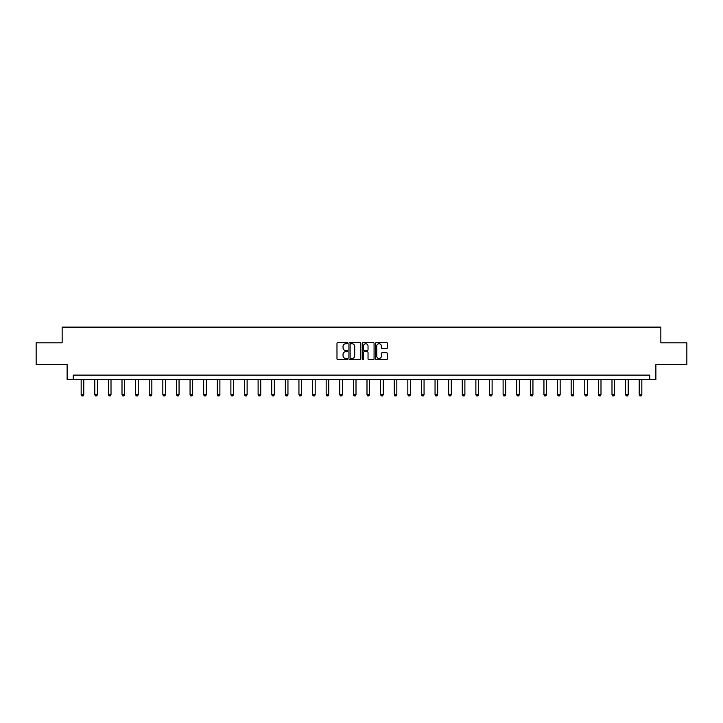 <?xml version="1.0" encoding="UTF-8"?>
<svg xmlns="http://www.w3.org/2000/svg" width="723" height="723" viewBox="0 0 723 723"><rect width="100%" height="100%" fill="white"/><g stroke="black" fill="none" stroke-linecap="round" stroke-linejoin="round"><path stroke-width="1.08" d="M347.537 343.145A0.596 0.596 0 0 0 346.941 342.548L337.84 342.548A0.859 0.859 0 0 0 336.981 343.398L336.981 358.816A0.859 0.859 0 0 0 337.84 359.674L346.941 359.674A0.596 0.596 0 0 0 347.537 359.069A0.596 0.596 0 0 0 346.941 358.472L345.766 358.472A2.738 2.738 0 0 1 343.027 355.734L343.027 354.451A2.738 2.738 0 0 1 345.766 351.712L346.941 351.712A0.596 0.596 0 0 0 347.537 351.107A0.596 0.596 0 0 0 346.941 350.51L345.766 350.51A2.738 2.738 0 0 1 343.027 347.772L343.027 346.48A2.738 2.738 0 0 1 345.766 343.741L346.941 343.741A0.596 0.596 0 0 0 347.537 343.145M386.525 348.585A0.859 0.859 0 0 0 387.383 347.727L387.383 343.398A0.859 0.859 0 0 0 386.525 342.548L376.421 342.548A0.859 0.859 0 0 0 375.562 343.398L375.562 358.816A0.859 0.859 0 0 0 376.421 359.674L386.525 359.674A0.859 0.859 0 0 0 387.383 358.816L387.383 353.592A0.859 0.859 0 0 0 386.525 352.734L382.205 352.734A0.859 0.859 0 0 0 381.346 353.592L381.346 356.186A2.286 2.286 0 0 1 379.06 358.472A2.286 2.286 0 0 1 376.764 356.186L376.764 346.037A2.286 2.286 0 0 1 379.06 343.741A2.286 2.286 0 0 1 381.346 346.037L381.346 347.727A0.859 0.859 0 0 0 382.205 348.585L386.525 348.585M649.769 379.467L655.878 379.467L655.878 364.636L686.85 364.636L686.85 342.819L660.849 342.819L660.849 327.112L62.151 327.112L62.151 342.819L36.15 342.819L36.15 364.636L67.122 364.636L67.122 379.467L649.769 379.467L649.769 375.101L73.231 375.101L73.231 379.467M360.75 343.398A0.859 0.859 0 0 0 359.891 342.548L349.787 342.548A0.859 0.859 0 0 0 348.929 343.398L348.929 358.816A0.859 0.859 0 0 0 349.787 359.674L359.891 359.674A0.859 0.859 0 0 0 360.75 358.816L360.75 343.398M363.109 342.548L373.213 342.548A0.859 0.859 0 0 1 374.071 343.398L374.071 358.816A0.859 0.859 0 0 1 373.213 359.674L368.884 359.674A0.859 0.859 0 0 1 368.034 358.816L368.034 352.562A0.859 0.859 0 0 0 367.176 351.712L364.302 351.712A0.859 0.859 0 0 0 363.452 352.562L363.452 359.069A0.596 0.596 0 0 1 362.847 359.674A0.596 0.596 0 0 1 362.25 359.069L362.25 343.398A0.859 0.859 0 0 1 363.109 342.548M350.727 343.741A0.596 0.596 0 0 0 350.131 344.347L350.131 357.876A0.596 0.596 0 0 0 350.727 358.472L351.974 358.472A2.738 2.738 0 0 0 354.713 355.734L354.713 346.48A2.738 2.738 0 0 0 351.974 343.741L350.727 343.741M368.034 346.073A2.286 2.286 0 0 0 365.739 343.786A2.286 2.286 0 0 0 363.452 346.073L363.452 349.652A0.859 0.859 0 0 0 364.302 350.51L367.176 350.51A0.859 0.859 0 0 0 368.034 349.652L368.034 346.073M81.166 379.467L81.166 394.749L83.787 394.749L83.787 379.467M83.787 394.749L83.136 395.888L81.826 395.888L81.166 394.749M94.785 379.467L94.785 394.749L97.397 394.749L97.397 379.467M97.397 394.749L96.746 395.888L95.436 395.888L94.785 394.749M108.396 379.467L108.396 394.749L111.008 394.749L111.008 379.467M111.008 394.749L110.357 395.888L109.046 395.888L108.396 394.749M122.006 379.467L122.006 394.749L124.618 394.749L124.618 379.467M124.618 394.749L123.967 395.888L122.657 395.888L122.006 394.749M135.617 379.467L135.617 394.749L138.229 394.749L138.229 379.467M138.229 394.749L137.578 395.888L136.267 395.888L135.617 394.749M149.227 379.467L149.227 394.749L151.839 394.749L151.839 379.467M151.839 394.749L151.188 395.888L149.878 395.888L149.227 394.749M162.838 379.467L162.838 394.749L165.45 394.749L165.45 379.467M165.45 394.749L164.799 395.888L163.488 395.888L162.838 394.749M176.448 379.467L176.448 394.749L179.06 394.749L179.06 379.467M179.06 394.749L178.409 395.888L177.099 395.888L176.448 394.749M190.059 379.467L190.059 394.749L192.67 394.749L192.67 379.467M192.67 394.749L192.02 395.888L190.709 395.888L190.059 394.749M203.669 379.467L203.669 394.749L206.281 394.749L206.281 379.467M206.281 394.749L205.63 395.888L204.32 395.888L203.669 394.749M217.28 379.467L217.28 394.749L219.891 394.749L219.891 379.467M219.891 394.749L219.241 395.888L217.93 395.888L217.28 394.749M230.89 379.467L230.89 394.749L233.502 394.749L233.502 379.467M233.502 394.749L232.851 395.888L231.541 395.888L230.89 394.749M244.501 379.467L244.501 394.749L247.121 394.749L247.121 379.467M247.121 394.749L246.462 395.888L245.151 395.888L244.501 394.749M258.111 379.467L258.111 394.749L260.732 394.749L260.732 379.467M260.732 394.749L260.072 395.888L258.762 395.888L258.111 394.749M271.721 379.467L271.721 394.749L274.342 394.749L274.342 379.467M274.342 394.749L273.683 395.888L272.372 395.888L271.721 394.749M285.332 379.467L285.332 394.749L287.953 394.749L287.953 379.467M287.953 394.749L287.293 395.888L285.983 395.888L285.332 394.749M298.942 379.467L298.942 394.749L301.563 394.749L301.563 379.467M301.563 394.749L300.904 395.888L299.593 395.888L298.942 394.749M312.553 379.467L312.553 394.749L315.174 394.749L315.174 379.467M315.174 394.749L314.514 395.888L313.204 395.888L312.553 394.749M326.163 379.467L326.163 394.749L328.784 394.749L328.784 379.467M328.784 394.749L328.125 395.888L326.823 395.888L326.163 394.749M339.774 379.467L339.774 394.749L342.395 394.749L342.395 379.467M342.395 394.749L341.735 395.888L340.434 395.888L339.774 394.749M353.384 379.467L353.384 394.749L356.005 394.749L356.005 379.467M356.005 394.749L355.345 395.888L354.044 395.888L353.384 394.749M366.995 379.467L366.995 394.749L369.616 394.749L369.616 379.467M369.616 394.749L368.956 395.888L367.655 395.888L366.995 394.749M380.605 379.467L380.605 394.749L383.226 394.749L383.226 379.467M383.226 394.749L382.566 395.888L381.265 395.888L380.605 394.749M394.216 379.467L394.216 394.749L396.837 394.749L396.837 379.467M396.837 394.749L396.177 395.888L394.875 395.888L394.216 394.749M407.826 379.467L407.826 394.749L410.447 394.749L410.447 379.467M410.447 394.749L409.796 395.888L408.486 395.888L407.826 394.749M421.437 379.467L421.437 394.749L424.058 394.749L424.058 379.467M424.058 394.749L423.407 395.888L422.096 395.888L421.437 394.749M435.047 379.467L435.047 394.749L437.668 394.749L437.668 379.467M437.668 394.749L437.017 395.888L435.707 395.888L435.047 394.749M448.658 379.467L448.658 394.749L451.279 394.749L451.279 379.467M451.279 394.749L450.628 395.888L449.317 395.888L448.658 394.749M462.268 379.467L462.268 394.749L464.889 394.749L464.889 379.467M464.889 394.749L464.238 395.888L462.928 395.888L462.268 394.749M475.879 379.467L475.879 394.749L478.499 394.749L478.499 379.467M478.499 394.749L477.849 395.888L476.538 395.888L475.879 394.749M489.498 379.467L489.498 394.749L492.11 394.749L492.11 379.467M492.11 394.749L491.459 395.888L490.149 395.888L489.498 394.749M503.109 379.467L503.109 394.749L505.72 394.749L505.72 379.467M505.72 394.749L505.07 395.888L503.759 395.888L503.109 394.749M516.719 379.467L516.719 394.749L519.331 394.749L519.331 379.467M519.331 394.749L518.68 395.888L517.37 395.888L516.719 394.749M530.33 379.467L530.33 394.749L532.941 394.749L532.941 379.467M532.941 394.749L532.291 395.888L530.98 395.888L530.33 394.749M543.94 379.467L543.94 394.749L546.552 394.749L546.552 379.467M546.552 394.749L545.901 395.888L544.591 395.888L543.94 394.749M557.55 379.467L557.55 394.749L560.162 394.749L560.162 379.467M560.162 394.749L559.512 395.888L558.201 395.888L557.55 394.749M571.161 379.467L571.161 394.749L573.773 394.749L573.773 379.467M573.773 394.749L573.122 395.888L571.812 395.888L571.161 394.749M584.771 379.467L584.771 394.749L587.383 394.749L587.383 379.467M587.383 394.749L586.733 395.888L585.422 395.888L584.771 394.749M598.382 379.467L598.382 394.749L600.994 394.749L600.994 379.467M600.994 394.749L600.343 395.888L599.033 395.888L598.382 394.749M611.992 379.467L611.992 394.749L614.604 394.749L614.604 379.467M614.604 394.749L613.954 395.888L612.643 395.888L611.992 394.749M625.603 379.467L625.603 394.749L628.215 394.749L628.215 379.467M628.215 394.749L627.564 395.888L626.254 395.888L625.603 394.749M639.213 379.467L639.213 394.749L641.834 394.749L641.834 379.467M641.834 394.749L641.174 395.888L639.864 395.888L639.213 394.749"/></g></svg>
